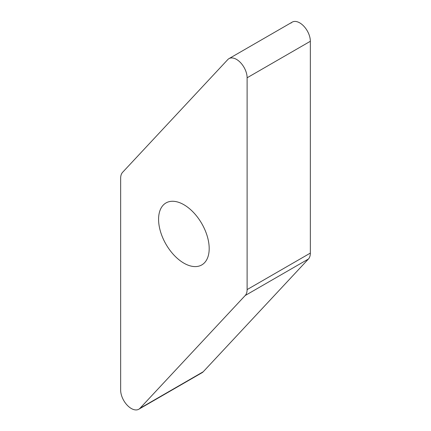 <?xml version="1.0" encoding="UTF-8"?>
<svg xmlns="http://www.w3.org/2000/svg" width="431" height="431" viewBox="0 0 431 431"><rect width="100%" height="100%" fill="white"/><g stroke="black" fill="none" stroke-linecap="round" stroke-linejoin="round"><path stroke-width="0.65" d="M200.609 373.284A15.031 8.679 60 0 0 203.216 371.775L308.429 259.015L203.216 371.775A15.031 8.679 60 0 1 202.026 372.723L138.793 409.234A15.031 8.679 -120 0 0 139.983 408.281L245.196 295.521A15.031 8.679 -120 0 0 247.114 289.594L247.114 77.785A15.031 8.679 -120 0 0 240.557 62.662A15.031 8.679 -120 0 0 228.974 58.632A15.031 8.679 -120 0 0 227.783 59.586L122.571 172.346A15.031 8.679 -120 0 0 120.653 178.272L120.653 390.082A15.031 8.679 -120 0 0 127.21 405.205A15.031 8.679 -120 0 0 138.793 409.234M308.429 259.015A15.031 8.679 60 0 0 310.347 253.089L310.347 41.279L310.347 253.089A15.031 8.679 60 0 1 308.429 259.015L245.196 295.521M228.974 58.632L292.207 22.126A15.031 8.679 60 0 1 303.79 26.151A15.031 8.679 60 0 1 310.347 41.279L247.114 77.785M183.886 263.152A35.789 20.661 -120 0 0 201.778 264.925A35.789 20.661 -120 0 0 207.263 236.247A35.789 20.661 -120 0 0 183.886 204.714A35.789 20.661 -120 0 0 165.989 202.942A35.789 20.661 -120 0 0 160.504 231.619A35.789 20.661 -120 0 0 183.886 263.152M291.017 23.08A15.031 8.679 60 0 1 302.918 25.284A15.031 8.679 60 0 1 310.347 41.279M310.347 253.089L247.114 289.594M203.216 371.775L139.983 408.281"/></g></svg>
